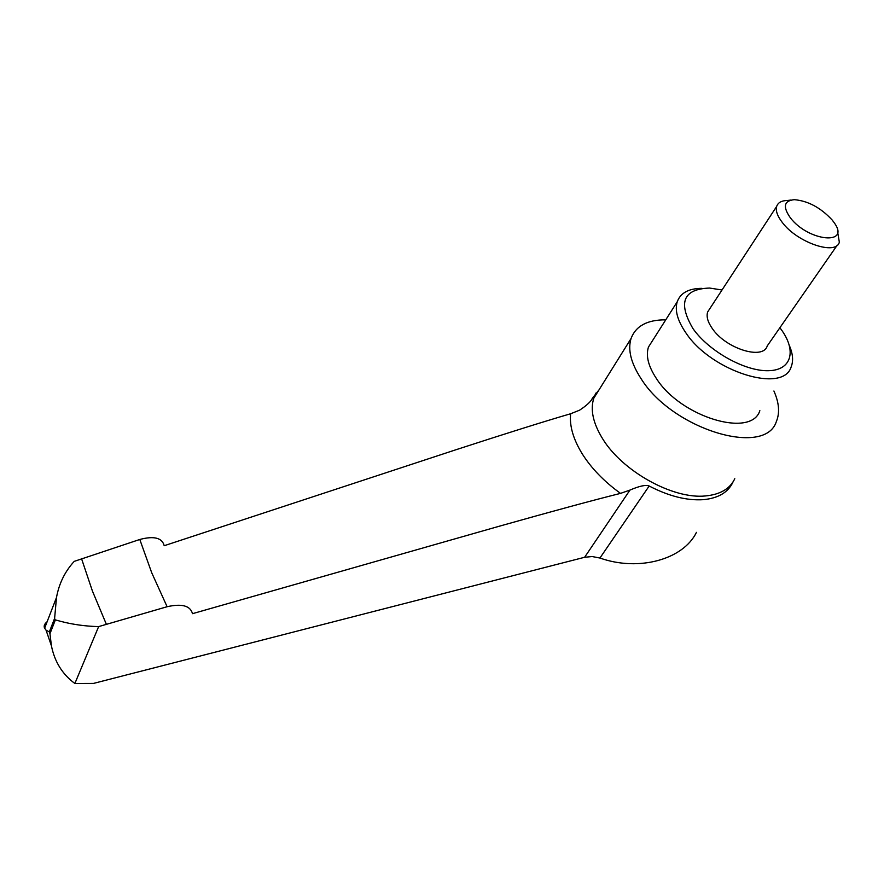 <?xml version="1.0" encoding="UTF-8"?>
<svg xmlns="http://www.w3.org/2000/svg" width="884" height="884" viewBox="0 0 884 884"><rect width="100%" height="100%" fill="white"/><g stroke="black" fill="none" stroke-linecap="round" stroke-linejoin="round"><path stroke-width="1.33" d="M773.909 391.004C779.124 402.75 779.942 412.916 776.373 421.513C765.179 457.448 672.359 429.27 641.088 378.695C630.977 363.136 627.629 349.755 631.043 338.55C635.773 325.953 647.342 319.721 665.751 319.842M789.478 345.821C792.926 353.932 793.489 360.937 791.18 366.827C783.312 394.087 711.211 371.523 685.851 332.815C677.531 320.682 674.658 310.339 677.232 301.776C680.459 293.002 688.559 288.527 701.52 288.35M759.853 410.662C751.367 438.409 680.492 417.016 656.282 378.341C648.315 366.219 645.707 355.799 648.447 347.069L653.11 339.732M779.876 327.754L780.45 328.494C796.926 350.086 792.097 370.297 768.439 370.705C745.013 371.457 708.78 351.235 692.957 328.572C677.696 302.538 683.244 289.024 709.587 288.051L722.029 289.985M837.546 231.475L839.336 242.172C836.165 255.808 797.335 242.647 782.406 222.591C777.39 216.116 775.478 210.723 776.671 206.403C777.975 202.602 781.533 200.624 787.368 200.48L790.926 200.071M837.192 245.255L767.213 345.976C763.201 360.329 725.786 348.661 712.316 328.561C707.775 322.074 706.217 316.549 707.653 311.975L709.996 308.383M790.373 217.818C782.627 206.779 783.942 200.734 794.329 199.673C808.042 200.867 820.661 207.641 832.153 219.994L833.866 222.249C851.436 245.586 808.562 241.741 790.373 217.818M599.043 389.833L592.667 397.899C591.175 401.336 586.788 405.447 579.517 410.22L570.633 413.756C545.108 421.182 506.698 433.237 455.426 449.912L164.203 545.715C162.17 537.815 154.037 535.726 139.794 539.472L74.223 561.373C64.941 571.495 59.029 583.551 56.488 597.54L54.609 618.391L49.327 631.927L46.056 630.159L44.62 628.204C43.57 626.104 44.41 623.927 47.139 621.695M98.643 626.601L74.875 683.487C62.455 674.37 54.642 661.818 51.427 645.817L49.957 633.729L55.25 620.192C52.344 618.225 69.648 625.927 98.643 626.601L167.109 606.722C181.927 603.418 190.38 605.739 192.48 613.673L498.609 526.411C552.809 511.14 593.44 500.134 620.524 493.382L629.961 490.079C639.541 485.957 645.939 484.609 649.165 486.012C668.823 496.2 686.89 500.753 703.377 499.67C718.228 498.233 728.062 492.443 732.88 482.277M74.875 683.487L93.483 683.42L584.622 557.274L592.181 556.544L599.938 558.036C638.878 571.86 683.321 559.428 696.448 532.356M734.792 478.708C730.018 488.797 720.239 494.543 705.465 495.946C672.956 499.416 622.259 471.216 602.579 438.685C593.053 423.171 590.125 409.679 593.805 398.22L600.092 388.142M620.524 493.382C604.059 481.471 591.23 468.2 582.059 453.58C573.186 438.994 569.373 425.723 570.633 413.756M167.109 606.722L151.716 572.755L139.794 539.472M106.257 624.038L92.4 590.987L81.516 558.589M55.25 620.192L54.609 618.391M49.957 633.729L49.327 631.927M649.165 486.012L599.938 558.036M629.961 490.079L584.622 557.274M592.667 397.899L591.783 399.303M595.75 393.17L593.805 398.22L631.043 338.55M648.447 347.069L677.232 301.776M707.653 311.975L776.671 206.403M44.62 628.204L56.477 597.54M51.427 645.817L46.056 630.159"/></g></svg>
